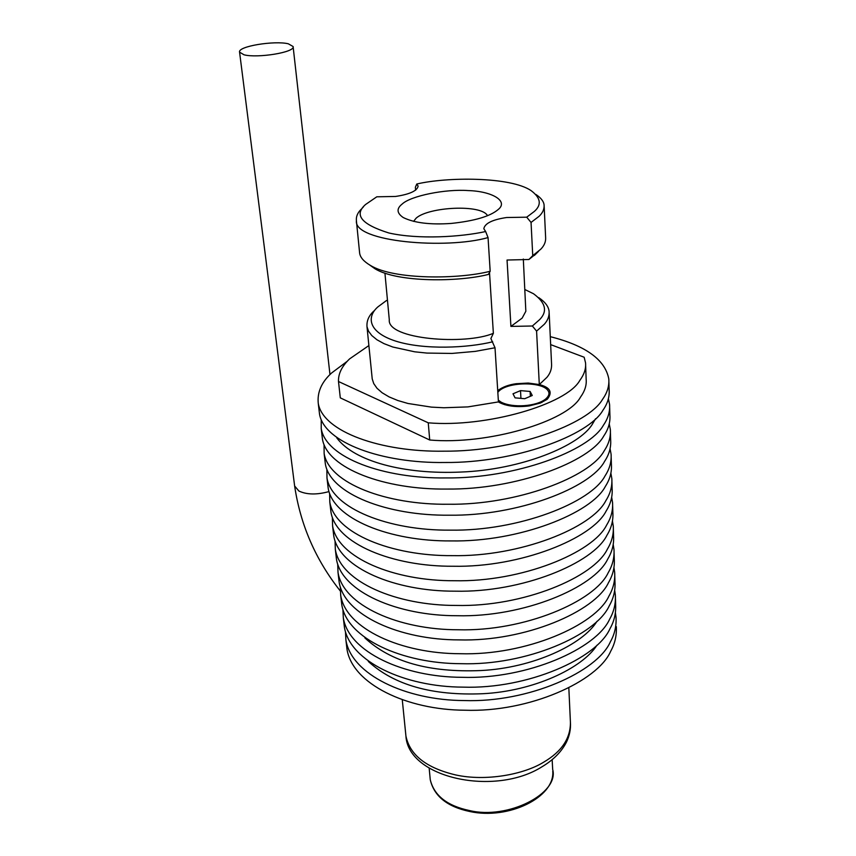 <?xml version="1.0" encoding="UTF-8"?>
<svg xmlns="http://www.w3.org/2000/svg" width="856" height="856" viewBox="0 0 856 856"><rect width="100%" height="100%" fill="white"/><g stroke="black" fill="none" stroke-linecap="round" stroke-linejoin="round"><path stroke-width="1.28" d="M368.882 345.567L349.612 358.878C341.886 366.229 338.174 373.783 338.495 381.519L428.257 422.821C486.208 427.786 566.758 404.406 579.833 380.385C584.209 374.479 586.114 368.636 585.547 362.848L584.156 357.23L550.654 344.615M585.632 365.394L586.157 379.326C586.724 385.211 584.83 391.149 580.486 397.141C567.496 421.548 487.374 445.152 429.712 440.005L340.292 397.858L338.495 381.519M429.712 440.005L428.257 422.821M384.933 273.118L389.287 319.737C386.912 339.532 465.589 345.289 493.366 333.316L489.493 272.326M536.455 253.44L528.912 259.496L507.052 260.031L510.914 326.404L522.16 318.111L525.841 311.263L523.316 259.047M374.286 310.675C368.968 315.329 366.539 320.679 366.999 326.735L372.221 378.908L373.751 383.606L377.004 388.271L382.118 392.754L389.084 396.895L397.805 400.512L408.012 403.486L431.456 407.124L443.836 407.756L467.922 406.9L498.438 401.913L499.497 402.555C507.148 406.322 517.056 407.445 529.222 405.905L540.286 403.08L547.219 399.281C552.912 392.273 550.269 387.372 539.301 384.569L546.952 377.314C550.344 373.216 551.874 368.733 551.553 363.854L549.178 313.146M510.914 326.404L532.368 326.008L536.584 331.112L539.301 384.569L528.259 383.049L516.189 383.713C508.699 384.729 502.547 387.03 497.732 390.625M487.524 215.723C481.714 204.028 428.556 206.81 416.102 218.184L413.587 221.383M402.127 204.081C396.371 208.629 396.745 213.112 403.24 217.542C414.25 222.935 430.236 224.903 451.187 223.437C474.513 220.976 490.156 216.354 498.117 209.581L498.299 209.42C508.689 201.096 492.05 191.23 468.146 190.578C445.388 188.876 410.634 195.896 402.127 204.081M416.776 184.019L418.124 186.137C417.15 190.888 409.628 194.323 395.579 196.452L376.79 196.805L365.555 204.509C353.678 214.91 361.457 224.4 388.87 232.982C418.573 239.691 461.266 236.941 485.641 231.537L483.822 228.713C484.849 223.363 492.446 219.639 506.602 217.52L526.707 217.189L534.358 211.421C541.837 204.777 540.746 197.843 531.084 190.61C510.347 176.55 446.725 176.892 416.776 184.019L415.374 187.239L415.62 190.203M526.707 217.189L531.052 222.432L539.13 216.268C542.725 212.812 544.384 209.067 544.095 205.033C543.721 201.395 541.013 197.897 535.984 194.526M531.052 222.432L532.742 255.634L540.735 249.235C544.288 245.64 545.914 241.734 545.625 237.529L544.17 206.521M528.912 259.496L532.742 255.634M485.641 231.537L488.048 237.583C446.318 249.588 353.678 241.981 356.406 220.794L359.638 253.141C360.216 257.431 363.811 261.529 370.413 265.424C394.102 280.019 459.298 279.291 490.178 271.256L488.048 237.583M363.458 206.82L361.639 208.832C357.712 212.459 355.968 216.44 356.406 220.794M369.514 264.9L375.035 268.795C397.591 282.683 459.137 282.02 488.38 274.423L490.178 271.256M493.366 333.316L490.884 338.537L495.014 347.761L498.438 401.913M492.682 341.79C468.211 347.889 424.159 350.2 395.515 341.052C367.138 331.828 367.042 316.174 377.978 306.822L386.505 300.51L387.5 300.649M366.999 326.735L368.519 331.165L371.793 335.552L376.95 339.768L384.002 343.641L392.818 347.022L414.689 351.805L426.951 353.079L451.989 353.432L475.262 351.377L495.014 347.761M532.368 326.008L539.74 319.523C547.722 311.284 545.647 302.692 533.523 293.758L524.953 289.563M536.584 331.112L544.373 324.199C547.829 320.305 549.402 316.057 549.092 311.445C548.664 306.641 545.219 302.05 538.788 297.663M347.226 361.286L331.647 372.959C321.567 382.108 317.105 392.262 318.272 403.411C323.001 431.777 381.038 452.203 443.964 451.176C513.6 451.743 588.414 424.362 602.571 399.292C607.246 392.786 609.322 386.024 608.809 379.015C605.267 359.788 585.761 345.664 550.28 336.665M318.272 403.411L319.523 414.09C324.274 442.755 382.161 463.46 444.885 462.486C514.285 463.139 588.821 435.565 602.934 410.249C607.578 403.679 609.643 396.852 609.13 389.769L608.905 382.14M336.761 437.865C354.32 461.641 404.845 474.577 460.603 472.063C521.133 469.88 579.673 445.783 592.427 424.084L595.562 418.745M321.235 419.996L321.225 428.663C326.018 457.746 383.702 478.814 446.126 477.926C515.205 478.686 589.377 450.855 603.416 425.218C608.038 418.563 610.093 411.64 609.579 404.449L608.402 398.703M321.225 428.663L322.455 439.182C327.281 468.553 384.804 489.878 447.025 489.054C515.879 489.889 589.773 461.887 603.758 436.004C608.37 429.295 610.414 422.308 609.9 415.042L609.675 407.659M324.06 444.97L324.135 453.552C329.004 483.319 386.313 504.987 448.244 504.248C516.789 505.19 590.33 476.942 604.24 450.738C608.819 443.943 610.852 436.87 610.339 429.509L609.247 423.913M324.135 453.552L325.344 463.909C330.245 493.955 387.404 515.879 449.133 515.194C517.441 516.221 590.726 487.792 604.582 461.373C609.151 454.515 611.173 447.378 610.649 439.952L610.435 432.794M326.864 469.57L326.992 478.055C331.935 508.496 388.881 530.752 450.331 530.142C518.34 531.276 591.261 502.622 605.053 475.883C609.6 468.949 611.612 461.726 611.088 454.204L610.082 448.747M326.992 478.055L328.19 488.262C333.166 518.971 389.962 541.474 451.208 540.917C518.982 542.137 591.657 513.3 605.395 486.347C609.921 479.36 611.922 472.073 611.398 464.487L611.184 457.553M329.624 493.805L329.817 502.215C334.835 533.288 391.417 556.122 452.385 555.64C519.87 556.956 592.181 527.895 605.855 500.642C610.36 493.58 612.35 486.208 611.826 478.536L610.884 473.208M329.817 502.215L330.994 512.273C336.034 543.614 392.476 566.672 453.241 566.244C520.501 567.635 592.566 538.424 606.187 510.957C610.67 503.842 612.65 496.405 612.126 488.658L611.922 481.949M332.353 517.687L332.599 526.012C337.681 557.705 393.91 581.085 454.408 580.732C521.379 582.219 593.09 552.794 606.647 525.038C611.109 517.848 613.078 510.337 612.554 502.504L611.676 497.315M332.599 526.012L333.754 535.931C338.858 567.881 394.948 591.485 455.253 591.175C522 592.737 593.476 563.152 606.968 535.193C611.419 527.949 613.378 520.384 612.853 512.487L612.661 505.992M335.049 541.227L335.338 549.466C340.485 581.77 396.371 605.673 456.409 605.438C522.856 607.097 593.989 577.308 607.418 549.071C611.847 541.762 613.795 534.112 613.27 526.13L612.457 521.079M335.338 549.466L336.472 559.246C341.651 591.785 397.387 615.903 457.232 615.721C523.476 617.454 594.364 587.505 607.739 559.075C612.158 551.713 614.094 544.009 613.559 535.974L613.378 529.682M337.713 564.425L338.034 572.589C343.245 605.46 398.789 629.877 458.367 629.77C524.311 631.589 594.867 601.447 608.188 572.75C612.575 565.324 614.501 557.545 613.977 549.424L613.206 544.491M338.034 572.589L339.158 582.219C344.39 615.336 399.795 639.956 459.18 639.892C524.921 641.786 595.23 611.494 608.509 582.615C612.875 575.136 614.801 567.303 614.266 559.118L614.084 553.04M340.335 587.291L340.699 595.38C345.963 628.818 401.164 653.717 460.293 653.717C525.755 655.707 595.733 625.222 608.937 596.086C613.292 588.543 615.197 580.635 614.672 572.375L613.955 567.571M340.699 595.38L341.812 604.882C347.097 638.533 402.16 663.646 461.106 663.689C526.354 665.743 596.097 635.131 609.258 605.802C613.592 598.216 615.485 590.255 614.961 581.941L614.779 576.056M364.838 637.87C390.571 661.859 429.305 672.752 481.029 670.537C533.235 667.937 582.883 644.45 596.996 621.296M342.935 609.836L343.32 617.85C348.649 651.823 403.518 677.203 462.197 677.31C527.168 679.45 596.589 648.655 609.686 619.081C613.934 611.666 615.828 603.651 615.357 595.006L614.683 590.33M343.32 617.85L344.412 627.213C349.762 661.399 404.492 686.983 462.989 687.133C527.756 689.337 596.942 658.403 609.996 628.657C614.233 621.21 616.117 613.131 615.635 604.432L615.464 598.751M345.492 632.06L345.91 639.999C351.292 674.496 405.819 700.336 464.07 700.55C528.559 702.83 597.435 671.735 610.414 641.743C614.64 634.232 616.502 626.089 616.031 617.326L615.4 612.768M345.91 639.999L346.99 649.233C352.394 683.933 406.782 709.966 464.851 710.223C529.136 712.567 597.788 681.344 610.724 651.181C614.929 643.637 616.791 635.441 616.309 626.613M368.305 661.431C394.135 685.078 432.226 695.842 482.591 693.724C533.459 691.252 582.273 668.333 596.996 645.167M244.014 54.795C257.367 58.379 295.427 52.355 293.105 46.524L288.312 43.795C274.69 40.414 237.594 46.256 239.573 52.163L244.014 54.795M498.331 400.169L500.931 402.053C512.391 408.226 536.498 406.536 545.689 398.982C548.963 396.05 549.787 393.353 548.14 390.86C542.758 381.177 505.714 381.519 497.839 392.337M530.099 391.449L520.501 390.625L513.001 393.803L515.066 397.847L524.739 398.703L532.261 395.483L530.099 391.449L530.356 396.296M520.501 390.625L520.94 398.361M340.281 590.95C315.629 559.835 300.413 524.846 294.635 485.994L298.905 491.044C306.769 494.725 316.774 494.918 328.918 491.601M402.288 699.898L405.926 736.032C409.821 755.046 426.427 768.025 455.756 774.958C485.769 781.549 523.797 774.594 543.86 762.065C561.729 751.536 570.588 738.247 570.417 722.218L568.844 688.149M430.108 778.072L430.258 779.72C434.099 795.556 447.153 805.828 469.42 810.536C507.993 819.93 559.396 793.405 552.676 769.437L552.152 759.668M534.401 255.42L538.585 251.3M370.413 265.424L375.035 268.795M329.977 374.607L293.105 46.524M294.635 485.994L239.573 52.163M570.417 722.218C570.909 729.087 569.55 735.786 566.362 742.302C561.418 751.846 553.372 759.957 542.223 766.634C495.068 796.84 408.141 778.147 405.926 736.032M429.177 768.228L430.258 779.72C434.067 796.187 447.26 806.791 469.837 811.52C508.518 820.048 554.934 797.364 552.773 771.192M504.644 404.685L500.931 402.053M541.752 402.481L545.689 398.982"/></g></svg>
